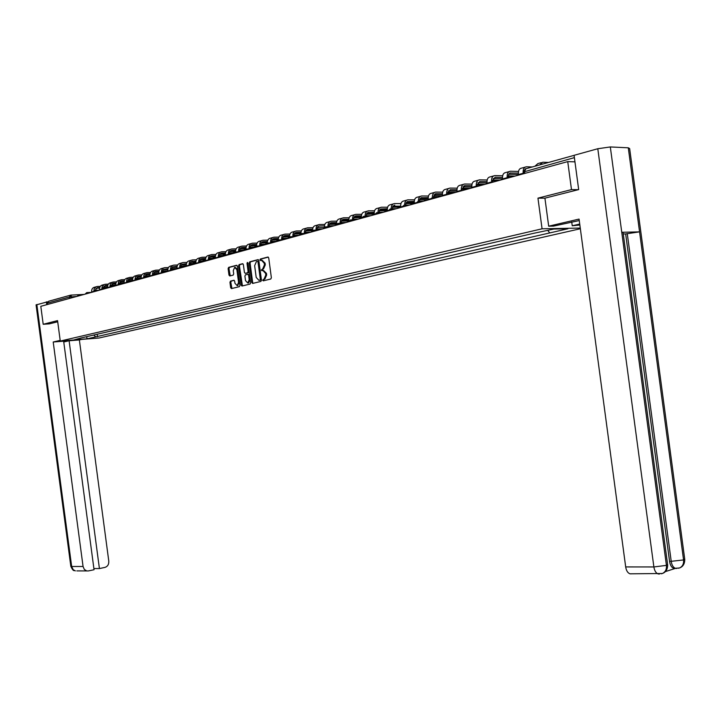 <?xml version="1.0" encoding="UTF-8"?>
<svg xmlns="http://www.w3.org/2000/svg" width="721" height="721" viewBox="0 0 721 721"><rect width="100%" height="100%" fill="white"/><g stroke="black" fill="none" stroke-linecap="round" stroke-linejoin="round"><path stroke-width="1.08" d="M262.642 280.199L263.246 280.848L270.799 279L271.366 277.729L268.726 257.956L267.87 257.046L260.326 259.028L259.939 259.921L260.533 260.551L261.507 260.299L264.237 263.21L264.454 264.85L262.696 268.915L261.29 270.06L261.885 270.699L262.859 270.456L265.589 273.376L265.815 275.016L264.066 279.063L262.642 280.199M263.48 270.429L266.446 273.34L266.662 274.98L264.913 279.018L263.877 279.279L263.769 280.712M268.293 257.127L261.173 259.001L261.038 260.425M262.165 260.272L265.085 263.174L265.301 264.814L263.544 268.879L262.525 269.14L262.399 270.573M230.477 281.118L229.954 282.344L230.666 287.697L231.477 288.598L239.435 286.652L239.958 285.426L237.389 266.175L236.569 265.283L228.638 267.374L228.124 268.609L228.981 275.08L229.792 275.972L233.18 275.107L233.703 273.872L233.271 270.645L234.676 267.329L236.876 269.708L238.57 282.371L237.182 285.66L234.956 283.263L234.676 281.163L233.856 280.271L230.477 281.118L231.315 281.073L230.792 282.299L231.946 288.481M578.323 189.686L571.492 189.605L537.956 198.149L542.066 228.809L60.267 341.069L57.554 320.62L43.197 324.279L40.809 306.308L567.742 161.612L574.952 161.864M571.492 189.605L567.742 161.612M251.818 282.515L252.656 283.425L260.912 281.415L261.453 280.154L258.839 260.551L257.992 259.641L249.763 261.813L249.223 263.075L251.818 282.515L252.665 282.479L253.116 283.317M250.061 284.065L241.968 286.039L241.147 285.128L238.57 265.869L239.102 264.616L242.553 263.715L243.374 264.607L244.428 272.448L245.257 273.349L247.564 272.763L248.096 271.511L247.006 263.318L247.384 262.435L247.97 263.066L250.602 282.812L250.061 284.065M60.267 341.069L98.957 338.032L580.351 228.737M43.197 324.279L49.47 323.855M47.559 304.46L47.379 303.117L48.695 301.234L70.171 295.277M248.105 271.601L248.258 272.736M93.793 335.031L95.722 336.869L87.295 338.798L74.29 339.816L80.833 338.023L533.765 233.289L553.962 229.044L567.923 228.764L549.735 232.928L547.834 230.459M95.722 336.869L549.735 232.928M542.066 228.809L580.261 228.061M537.956 198.149L544.923 198.185M97.2 334.238L97.524 336.734M86.448 336.725L87.295 338.798M258.415 259.722L250.611 261.777L250.07 263.039L252.665 282.479M257.568 261.363L258.866 261.975L261.155 279.162L260.777 280.036L259.921 280.081L260.308 279.198L260.632 280.045M258.866 261.975L258.019 262.002L260.308 279.198L261.155 279.162M258.019 262.002L257.424 261.372L256.388 261.642L254.639 265.689L256.198 277.414L258.902 280.334L260.777 280.036L258.902 280.334M259.181 280.316L259.749 280.289M242.959 263.796L239.949 264.589L239.417 265.833L242.436 285.922M245.915 273.322L248.412 272.727L248.943 271.475L247.853 263.291L247.006 263.318M247.898 262.786L247.853 263.291M245.51 280.595L247.772 283.011L249.187 279.685L248.592 275.179L247.754 274.277L245.437 274.863L244.915 276.107L245.51 280.595M248.069 282.993L248.619 282.965L250.034 279.64L249.187 279.685M247.943 274.268L249.43 275.143L250.034 279.64M234.244 280.343L231.315 281.073M237.488 285.642L239.408 282.326L238.57 282.371M235.217 267.311L237.723 269.672L239.408 282.326M236.975 265.373L229.485 267.338L228.963 268.572L230.251 275.855M539.768 164.884L542.733 162.234L548.618 162.432M534.919 166.236L537.875 163.586L541.372 162.613M523.239 173.833L523.167 173.265C522.878 169.309 523.96 167.146 526.411 166.785L532.305 166.957M518.489 175.14L518.417 174.572C518.138 170.625 519.219 168.471 521.662 168.11L525.041 167.164M525.636 168.759L526.654 168.48L525.627 168.768M526.808 168.489L525.699 168.759M507.269 178.222L507.187 177.663C506.917 173.743 507.999 171.598 510.45 171.238L518.507 171.445M502.627 179.493L502.546 178.934C502.276 175.032 503.366 172.896 505.809 172.535L509.08 171.616M518.327 173.094L510.108 173.004L508.711 174.293L508.206 176.753M518.408 174.482L508.729 174.266M579.26 220.554L553.548 226.106L548.681 226.187L579.062 219.085L625.684 566.922L653.875 566.949L597.799 148.733L574.078 155.321L578.675 189.596L544.923 198.158L548.681 226.187M579.729 224.051L572.24 225.772L579.855 225.024M571.717 221.897L572.24 225.772M597.799 148.733L610.317 146.949L621.763 232.288L623.106 232.712L667.574 564.264L666.429 565.381C666.763 569.347 665.42 572.041 662.401 573.483L661.337 573.79M665.357 571.618L675.298 568.409L673.82 568.409C671.639 567.607 670.224 565.3 669.584 561.488L625.657 233.919L639.563 231.865L628.288 147.805L610.317 146.949M628.288 147.805L629.649 148.589L684.689 558.865L683.571 559.947C683.905 563.858 682.562 566.526 679.552 567.941L678.461 568.247M669.584 561.488L683.571 559.947L639.563 231.865L621.763 232.288L666.429 565.381L653.875 566.949C654.515 570.789 655.957 573.132 658.192 573.961L659.535 574.015M631.533 573.817L629.992 573.808C627.748 572.997 626.315 570.699 625.684 566.922M625.657 233.919L623.277 233.983M627.261 233.577L671.242 561.479C671.792 565.102 673.207 567.409 675.478 568.409L676.758 568.454M62.511 340.898L75.146 339.906M60.176 340.375L53.21 342.006L63.646 341.186L94.045 569.725L88.377 570.933L76.823 570.897M63.754 341.988L69.108 340.754L79.364 339.942L108.781 561.091C108.943 564.381 107.681 566.472 105.014 567.382L99.417 568.572L69.108 340.754M81.843 339.375L79.364 339.942M53.21 342.006L83.068 566.499L84.321 569.446L86.808 570.951M36.077 304.92L47.703 301.775M93.892 568.563L99.417 568.572M49.325 323.864L57.707 321.764M46.396 301.847L46.766 304.677M487.108 183.756L487.035 183.206C486.765 179.34 487.856 177.222 490.307 176.852L493.479 175.969M502.465 177.402L495.084 177.249L492.587 180.8M502.528 178.736L493.137 178.556M491.569 181.935C491.307 178.069 492.398 175.951 494.849 175.591L502.663 175.762M508.251 175.879L514.794 176.104M492.65 180.088L499.914 180.241M471.931 187.929L471.849 187.379C471.588 183.558 472.688 181.458 475.139 181.088L478.212 180.232M486.945 181.611L479.816 181.485L477.32 184.909M486.999 182.909L477.879 182.755M476.239 185.639C476.157 182.08 477.275 180.151 479.582 179.844L487.162 179.989M477.392 184.206L484.99 184.342M457.078 192.002L457.006 191.462C456.744 187.676 457.844 185.603 460.304 185.225L463.27 184.396M471.777 185.73L464.883 185.63L462.377 189.046M471.804 186.982L462.954 186.874M461.278 189.488C461.287 186.117 462.413 184.288 464.648 184.017L472.012 184.125M462.467 188.235L470.38 188.352M442.541 195.995L442.469 195.463C442.216 191.714 443.325 189.659 445.776 189.281L448.66 188.469M456.934 189.767L450.255 189.695L447.75 193.138M456.952 190.984L448.354 190.894M446.641 193.39C446.705 190.119 447.831 188.352 450.03 188.091L457.186 188.172M447.858 192.192L456.078 192.282M419.577 199.852L428.31 199.888L428.247 199.375C427.995 195.67 429.103 193.625 431.564 193.246L434.348 192.462M442.406 193.715L435.953 193.67L433.429 197.257L437.854 197.284M442.415 194.895L434.051 194.841M432.33 197.311C432.402 194.093 433.528 192.345 435.718 192.083L442.676 192.146M433.564 196.058L442.063 196.121M414.386 203.728L414.314 203.205C414.07 199.537 415.179 197.509 417.639 197.121L420.343 196.373M428.184 197.59L421.073 197.761L419.775 199.239L419.415 201.231M428.184 198.735L420.055 198.699M418.315 201.204C418.387 197.996 419.514 196.265 421.713 195.986L428.472 196.031M400.741 207.468L400.678 206.954C400.434 203.322 401.552 201.321 404.003 200.925L406.626 200.195M414.26 201.384L407.338 201.583L406.031 203.088L405.689 205.124M414.251 202.493L406.356 202.484M404.598 205.088C404.634 201.862 405.77 200.105 407.996 199.816L414.566 199.834M387.384 211.145L387.312 210.631C387.078 207.035 388.195 205.043 390.647 204.656L393.188 203.944M394.784 205.097L392.909 206.206L392.251 208.928M400.606 206.17L392.927 206.179M391.161 208.928C391.161 205.656 392.287 203.872 394.558 203.565L400.948 203.565M405.869 203.565L414.368 203.574M374.289 214.732L374.226 214.227C373.992 210.676 375.109 208.693 377.561 208.306L380.021 207.621M387.276 208.739L380.706 208.982L379.543 210.208L379.084 212.65M387.24 209.784L379.778 209.811M396.235 208.711L392.242 208.72M378.002 212.659C377.966 209.36 379.102 207.558 381.391 207.233L387.601 207.224M392.449 207.206L400.705 207.188M361.455 218.193L361.392 217.76C361.176 214.236 362.284 212.28 364.736 211.884L367.124 211.217M374.19 212.307L367.791 212.569L366.619 213.822L366.187 216.291M374.154 213.326L366.89 213.371M383.32 212.253L379.075 212.28M365.105 216.3C365.042 212.992 366.169 211.172 368.494 210.829L374.532 210.802M379.309 210.784L387.33 210.748M361.374 215.804L356.066 215.849C354.344 216.102 353.506 217.436 353.542 219.86M361.32 216.796L354.254 216.859M370.657 215.732L366.178 215.768M352.47 219.869C352.371 216.552 353.497 214.714 355.85 214.362L361.726 214.317M366.43 214.281L374.848 214.056M341.43 221.086L348.784 221.005C348.667 217.616 349.793 215.75 352.163 215.39L354.48 214.741M348.811 219.238L343.665 219.292C341.925 219.554 341.087 220.905 341.15 223.357M348.748 220.202L341.871 220.275M358.238 219.139L353.524 219.193M340.078 223.366C339.961 220.031 341.087 218.184 343.448 217.814L349.18 217.76M353.804 217.724L361.383 217.652M336.446 224.042C336.437 220.887 337.572 219.148 339.843 218.823L342.087 218.202M336.491 222.609L331.507 222.672C329.749 222.942 328.911 224.312 329.001 226.782M336.428 223.537L329.731 223.627M346.062 222.483L341.132 222.546M327.929 226.8C327.785 223.447 328.911 221.581 331.3 221.203L336.878 221.14M324.351 227.187C324.414 224.159 325.55 222.501 327.758 222.194L329.93 221.59M324.414 225.907L319.592 225.979C317.799 226.268 316.97 227.647 317.087 230.134M334.12 225.763L328.983 225.844M316.023 230.152C315.843 226.8 316.97 224.925 319.376 224.528L324.81 224.456M329.299 224.393L336.22 224.303M312.499 230.369C312.599 227.412 313.734 225.79 315.906 225.502L318.015 224.916M312.572 229.152L307.894 229.224C306.092 229.53 305.262 230.927 305.407 233.424M318.988 229.918L317.069 229.954M312.49 230.035L306.146 230.143M322.404 228.981L317.069 229.071M304.343 233.442C304.136 230.08 305.253 228.196 307.687 227.791L312.977 227.71M317.402 227.638L323.936 227.539M300.873 233.55C300.981 230.639 302.117 229.035 304.28 228.746L306.326 228.169M292.879 236.668L292.87 236.605C292.672 233.271 293.789 231.396 296.214 230.99L301.369 230.9M300.954 232.324L296.421 232.414C294.619 232.712 293.789 234.1 293.934 236.578L293.943 236.641M307.552 233.063L305.371 233.099M300.873 233.189L294.691 233.307M310.904 232.144L305.38 232.243M305.74 230.819L311.923 230.711M289.463 236.722C289.572 233.82 290.707 232.225 292.879 231.928L294.862 231.369M281.632 239.823L281.614 239.696C281.424 236.398 282.542 234.541 284.966 234.127L289.986 234.028M289.554 235.452L285.165 235.542C283.362 235.839 282.533 237.218 282.677 239.669L282.695 239.805M296.331 236.146L293.898 236.191M289.472 236.29L283.452 236.416M299.215 235.244L293.916 235.361M294.294 233.946L300.206 233.829M278.279 239.886C278.36 236.966 279.496 235.352 281.686 235.046L283.605 234.505M270.6 242.923L270.573 242.734C270.384 239.462 271.493 237.624 273.917 237.209L278.811 237.11M278.369 238.507L274.115 238.606C272.322 238.912 271.493 240.273 271.637 242.707L271.664 242.896M285.318 239.165L282.641 239.228M278.279 239.327L272.412 239.462M287.535 238.309L282.659 238.417M283.065 237.011L288.815 236.894M267.302 243.013C267.347 240.066 268.482 238.435 270.699 238.11L272.565 237.588M259.767 245.969L259.731 245.717C259.542 242.472 260.66 240.643 263.075 240.237L267.851 240.12M267.392 241.517L263.273 241.616C261.48 241.923 260.651 243.274 260.795 245.69L260.822 245.897M274.503 242.139L271.592 242.211M267.302 242.319L261.588 242.454M276.098 241.31L271.619 241.418M272.042 240.03L278.027 239.886M256.523 246.05C256.55 243.094 257.676 241.454 259.911 241.12L261.723 240.616M271.637 242.725L272.403 242.716M249.133 248.952L249.087 248.646C248.907 245.428 250.016 243.617 252.431 243.202L257.082 243.085M256.622 244.473L252.629 244.572C250.836 244.879 250.007 246.221 250.151 248.61L250.178 248.817M263.877 245.059L260.75 245.14M256.523 245.248L250.953 245.401M264.877 244.257L260.786 244.365M261.227 242.986L267.293 242.833M245.942 249.042C245.942 246.068 247.069 244.419 249.331 244.068L251.079 243.581M260.786 245.618L261.903 245.6M238.687 251.872L238.642 251.512C238.462 248.33 239.57 246.528 241.977 246.122L246.519 245.996M246.041 247.366L242.175 247.474C240.39 247.781 239.561 249.115 239.696 251.485L239.723 251.692M253.45 247.916L250.106 248.015M245.942 248.132L240.517 248.285M253.891 247.15L250.151 247.258M250.602 245.888L256.514 245.726M235.56 251.971C235.533 248.997 236.659 247.33 238.93 246.97L240.634 246.492M250.133 248.457L251.593 248.43M228.431 254.747L228.377 254.333C228.206 251.178 229.314 249.394 231.711 248.979L236.146 248.853M235.659 250.214L231.91 250.331C230.125 250.638 229.296 251.962 229.431 254.306L229.458 254.504M242.806 250.746L239.651 250.836M235.56 250.962L230.26 251.115M243.121 249.998L239.705 250.097M240.183 248.745L245.924 248.574M225.358 254.846C225.303 251.863 226.43 250.187 228.719 249.817L230.369 249.358M239.669 251.25L241.463 251.205M218.364 257.55L218.301 257.109C218.13 253.981 219.238 252.206 221.626 251.791L225.952 251.665M225.457 253.017L221.825 253.125C220.049 253.431 219.22 254.747 219.346 257.073L219.373 257.271M232.189 253.531L229.386 253.612M225.358 253.738L220.193 253.9M232.568 252.792L229.449 252.891M229.945 251.548L235.533 251.377M215.336 257.667C215.264 254.675 216.381 252.99 218.688 252.611L220.293 252.17M229.404 253.999L231.513 253.945M208.459 260.272L208.405 259.83C208.234 256.73 209.333 254.973 211.722 254.558L215.939 254.423M215.444 255.766L211.92 255.883C210.144 256.189 209.315 257.487 209.451 259.794L209.469 259.993M221.771 256.261L219.31 256.343M215.336 256.478L210.298 256.64M222.221 255.54L219.373 255.64M219.887 254.297L225.331 254.125M205.494 260.443C205.404 257.442 206.512 255.748 208.838 255.36L210.388 254.928M219.31 256.703L221.68 256.631L223.501 254.91L224.853 255.775M198.735 262.94L198.672 262.507C198.509 259.434 199.609 257.685 201.988 257.271L206.107 257.136M205.602 258.469L202.186 258.578C200.411 258.893 199.591 260.182 199.717 262.471L199.744 262.669M211.559 258.947L209.405 259.028M205.485 259.154L200.582 259.326M212.082 258.244L209.478 258.334M210.009 257.009L215.309 256.829M195.824 263.165C195.706 260.155 196.815 258.46 199.158 258.064L200.654 257.64M189.172 265.571L189.118 265.139C188.947 262.084 190.056 260.353 192.426 259.939L196.445 259.803M195.932 261.119L191.38 261.669L190.344 263.093L190.182 265.292M201.547 261.597L199.681 261.66M195.815 261.795L191.029 261.966M202.15 260.903L199.753 260.984M200.303 259.668L205.467 259.488M209.405 259.353L211.442 259.281M186.315 265.833C186.18 262.832 187.289 261.119 189.641 260.714L191.101 260.308M179.772 268.149L179.718 267.716C179.556 264.697 180.665 262.976 183.026 262.561L186.955 262.417M186.424 263.733L181.98 264.274L180.944 265.689L180.782 267.87M191.714 264.192L190.119 264.256M186.306 264.391L181.638 264.571M192.426 263.507L190.2 263.589M190.768 262.282L195.788 262.102M199.672 261.966L201.411 261.903M176.978 268.464C176.825 265.454 177.925 263.742 180.286 263.327L181.701 262.931M170.544 270.681L170.48 270.258C170.327 267.266 171.427 265.553 173.788 265.139L177.618 264.995M167.795 271.042L167.795 270.997C167.632 268.014 168.732 266.31 171.093 265.887L172.463 265.508M177.087 266.292L172.743 266.842L171.706 268.248L171.544 270.411M182.071 266.752L180.728 266.797M176.969 266.941L172.409 267.121M182.945 266.076L180.818 266.157M181.395 264.859L186.288 264.67M190.11 264.526L191.561 264.472M161.459 273.178L161.405 272.754C161.252 269.78 162.351 268.086 164.703 267.671L168.453 267.527M158.773 273.574L158.755 273.484C158.602 270.519 159.701 268.825 162.054 268.41L163.388 268.041M167.903 268.816L163.658 269.366L162.631 270.763L162.459 272.908M172.607 269.257L171.49 269.303M167.786 269.456L163.343 269.627M175.14 269.42L173.896 268.582L171.58 268.672M172.184 267.383L176.942 267.203M180.719 267.049L181.908 267.004M152.537 275.629L152.482 275.215C152.329 272.259 153.42 270.582 155.772 270.168L159.431 270.014M149.896 276.062L149.878 275.927C149.725 272.989 150.815 271.303 153.167 270.889L154.456 270.528M158.881 271.303L155.628 271.457L154.231 272.295L153.537 275.359L155.258 273.719L156.466 274.548M163.325 271.736L162.414 271.772M158.755 271.916L154.42 272.096M167.786 270.934L162.513 271.15M163.126 269.87L167.759 269.681M171.481 269.537L172.427 269.501M143.758 278.036L143.704 277.621C143.551 274.701 144.642 273.034 146.985 272.619L150.563 272.466M141.163 278.513L141.145 278.333C140.992 275.413 142.082 273.746 144.425 273.331L145.678 272.98M150.004 273.737L147.165 273.863L144.696 277.197M154.213 274.16L153.483 274.196M149.878 274.35L145.651 274.53M158.746 273.376L153.591 273.592M154.222 272.313L158.728 272.132M162.396 271.979L163.135 271.952M135.124 280.415L135.07 280C134.917 277.098 136.017 275.44 138.351 275.025L141.839 274.872M132.583 280.92L132.547 280.694C132.403 277.801 133.493 276.143 135.827 275.728L137.035 275.386M141.28 276.143L138.531 276.26L136.053 279.279M145.291 276.558L144.714 276.576M141.154 276.738L137.017 276.918M149.86 275.764L144.813 275.99M145.462 274.719L149.86 274.539M153.474 274.386L154.015 274.359M126.635 282.74L126.581 282.335C126.427 279.46 127.518 277.81 129.852 277.396L133.259 277.243M124.138 283.281L124.102 283.02C123.949 280.145 125.039 278.504 127.365 278.09L128.545 277.756M132.691 278.504L130.023 278.621L127.563 281.451M136.548 278.901L136.08 278.928M132.565 279.081L128.527 279.261M141.118 278.126L136.188 278.342M136.846 277.089L141.127 276.9M118.244 284.786L118.226 284.633C118.082 281.776 119.163 280.145 121.489 279.73L124.823 279.577M115.829 285.606L115.784 285.3C115.639 282.452 116.73 280.82 119.046 280.406L120.182 280.09M124.246 280.82L121.66 280.938L119.217 283.668M124.12 281.397L120.182 281.578M132.52 280.442L127.698 280.667M128.374 279.415L132.547 279.234M107.645 287.895L107.6 287.553C107.465 284.732 108.547 283.11 110.854 282.695L111.962 282.38M115.937 283.11L113.431 283.227L110.998 285.904M124.066 282.731L119.353 282.947M109.98 286.67C109.934 283.957 111.025 282.407 113.26 282.019L116.523 281.875M120.046 281.713L124.102 281.523M99.606 290.148L99.552 289.77C99.417 286.967 100.498 285.354 102.797 284.939L103.869 284.642M107.762 285.363L105.338 285.471L102.905 288.139M115.811 285.516L111.016 285.741M107.636 285.904L103.878 286.084M115.748 284.975L111.133 285.201M101.868 288.679C101.922 286.093 103.013 284.633 105.167 284.281L108.357 284.128M111.845 283.966L115.793 283.777M91.684 292.338L91.63 291.942C91.495 289.166 92.567 287.571 94.866 287.156L95.902 286.859M99.714 287.571L97.371 287.688L94.938 290.365M107.627 287.715L102.932 287.949M99.588 288.112L95.92 288.292M107.564 287.192L103.049 287.409M93.91 290.734C94.009 288.247 95.109 286.832 97.191 286.507L100.318 286.354M103.779 286.183L107.618 286.003M76.787 296.43L69.387 297.043L47.379 303.117M72.1 297.719L70.712 295.123L69.387 297.043L69.567 298.413M70.964 295.105L84.105 294.42L70.964 295.105M507.467 178.168L509.747 175.987L511.82 176.969M491.362 182.584L493.615 180.439L495.651 181.413M475.626 186.91L477.852 184.783L479.844 185.748M460.241 191.137L462.44 189.037L464.387 189.993M445.19 195.265L447.362 193.192L449.273 194.147M430.473 199.311L432.618 197.257L434.493 198.203M416.071 203.259L418.198 201.231L420.028 202.177M401.976 207.134L404.075 205.124L405.869 206.062M388.177 210.92L390.259 208.937L392.017 209.865M374.668 214.633L376.732 212.659L378.453 213.596M361.437 218.265L363.483 216.318L365.168 217.237M348.486 221.825L350.496 219.896L352.154 220.815M335.788 225.312L337.788 223.402L339.411 224.312M323.341 228.728L325.324 226.836L326.919 227.746M311.148 232.072L313.112 230.206L314.671 231.108M299.197 235.352L301.135 233.505L302.676 234.397M287.472 238.579L289.4 236.74L290.905 237.633M275.981 241.733L277.882 239.913L279.36 240.805M264.706 244.825L266.59 243.031L268.05 243.914M253.639 247.862L255.513 246.077L256.937 246.961M242.788 250.845L244.644 249.078L246.041 249.953M232.135 253.774L233.974 252.017L235.352 252.891M211.406 259.461L213.218 257.739L214.552 258.605M201.33 262.228L203.124 260.524L204.431 261.381M193.201 263.264L194.49 264.111M181.701 267.617L183.467 265.941L184.729 266.788M162.757 272.826L164.496 271.177L165.722 272.006M144.47 277.846L146.183 276.224L147.363 277.053M135.557 280.289L137.251 278.685L138.423 279.505M126.788 282.695L128.482 281.109L129.627 281.92M118.172 285.065L119.848 283.479L120.984 284.29M109.7 287.391L111.367 285.822L112.476 286.634M101.364 289.68L103.022 288.121L104.112 288.923M93.171 291.933L94.811 290.383L95.884 291.185M85.105 294.15L86.736 292.618L87.791 293.411M77.165 296.322L78.787 294.808L79.833 295.592M574.385 157.638L523.581 171.949M524.807 173.4L524.537 171.4L525.879 168.741L574.078 155.357M264.859 279.036L264.012 279.081M266.662 274.98L265.815 275.016M266.446 273.34L265.589 273.376M265.301 264.814L264.454 264.85M265.085 263.174L264.237 263.21M250.07 263.039L249.223 263.075M241.986 285.092L241.147 285.128M239.417 265.833L238.57 265.869M246.095 273.313L245.257 273.349M248.943 271.475L248.096 271.511M249.43 275.143L248.592 275.179M237.723 269.672L236.876 269.708M229.828 275.043L228.981 275.08M228.963 268.572L228.124 268.609M229.485 267.338L228.647 267.374L229.485 267.347M231.504 287.652L230.666 287.697M230.792 282.299L229.954 282.344M523.167 173.265L518.417 174.572M507.187 177.663L502.546 178.934M510.72 172.914L509.648 173.211M36.834 304.505L71.667 566.49L83.068 566.499M70.829 566.3L71.667 566.49L73.218 569.725L75.39 570.888C74.128 569.797 73.812 572.591 70.838 566.391L36.068 304.83M491.56 181.962L487.035 183.206M475.815 186.288L471.849 187.379M460.431 190.524L457.006 191.462M464.91 185.639L463.837 185.937M445.38 194.661L442.469 195.463M430.653 198.708L428.247 199.375M435.98 193.67L434.907 193.967M416.251 202.673L414.314 203.205M421.974 197.554L420.893 197.86M402.156 206.548L400.678 206.954M388.358 210.343L387.312 210.631M368.737 212.344L367.665 212.641M343.701 219.292L342.628 219.59M319.619 225.979L318.547 226.277M296.457 232.414L295.385 232.712M281.614 239.696L281.1 239.841M285.201 235.542L284.137 235.83M270.573 242.734L269.798 242.95M274.151 238.606L273.088 238.903M259.731 245.717L258.713 245.996M249.087 248.646L247.835 248.988M252.656 244.572L251.602 244.87M238.642 251.512L237.155 251.926M242.202 247.474L241.147 247.772M228.377 254.333L226.673 254.801M231.937 250.331L230.882 250.62M218.301 257.109L216.381 257.64M208.405 259.83L206.278 260.416M198.672 262.507L196.355 263.147M189.118 265.139L186.604 265.824M192.651 261.236L191.606 261.525M179.718 267.716L177.033 268.455M170.48 270.258L167.795 270.997M161.405 272.754L158.755 273.484M152.482 275.215L149.878 275.927M155.988 271.42L154.952 271.709M143.704 277.621L141.145 278.333M147.201 273.854L146.165 274.142M135.07 280L132.547 280.694M138.558 276.26L137.531 276.54M126.581 282.335L124.102 283.02M130.059 278.621L129.032 278.901M118.226 284.633L115.784 285.3M121.696 280.938L120.668 281.226M109.835 286.94L107.6 287.553M113.467 283.227L112.449 283.506M101.499 289.229L99.552 289.77M93.297 291.482L91.63 291.942M514.974 176.104L510.702 176.014M498.851 180.529L494.534 180.457M483.088 184.855L478.726 184.792M467.677 189.091L463.279 189.046M452.599 193.228L448.174 193.192M423.434 201.24L418.937 201.231M409.312 205.115L404.787 205.124M395.487 208.919L390.944 208.928M381.95 212.632L377.38 212.659M368.692 216.273L364.105 216.309M355.705 219.842L351.1 219.887M342.989 223.33L338.365 223.393M330.515 226.755L325.883 226.827M318.294 230.116L313.653 230.197M306.308 233.406L301.657 233.496M294.565 236.632L289.896 236.731M283.038 239.796L278.369 239.904M271.736 242.896L267.058 243.013M260.642 245.942L255.964 246.068M249.763 248.934L245.077 249.069M239.075 251.863L234.388 252.008M228.593 254.747L223.907 254.892M218.292 257.568L213.605 257.73M208.189 260.344L203.502 260.515M193.21 263.255L191.425 264.949M198.257 263.075L193.57 263.246M188.505 265.752L183.819 265.932M173.896 268.582L172.148 270.24M178.916 268.383L174.239 268.572M169.507 270.97L164.83 271.159M160.251 273.511L155.583 273.71M151.158 276.008L146.489 276.215M142.217 278.459L137.558 278.676M133.421 280.875L128.771 281.091M124.778 283.254L120.137 283.47M116.279 285.588L111.647 285.813M107.916 287.886L103.292 288.112M99.687 290.139L95.073 290.374M91.594 292.365L86.989 292.6M83.627 294.547L79.031 294.79M523.807 173.68L523.554 171.796L525.375 168.858M264.913 279.018L264.066 279.063M248.619 282.965L247.772 283.011M238.02 285.615L237.182 285.66M231.306 281.082L230.468 281.118M510.693 172.914L509.675 173.193M679.506 567.959L673.82 568.409M679.561 567.941C683.003 566.706 684.734 563.858 684.77 559.415M662.356 573.501L629.992 573.808M662.401 573.483C665.871 572.222 667.628 569.338 667.664 564.831M464.883 185.63L463.855 185.919M435.953 193.67L434.934 193.949M421.938 197.563L420.92 197.842M368.71 212.344L367.692 212.623M343.665 219.292L342.646 219.581M319.592 225.979L318.574 226.259M296.421 232.414L295.412 232.694M285.165 235.542L284.155 235.821M274.115 238.606L273.115 238.885M252.629 244.572L251.629 244.852M242.175 247.474L241.175 247.754M231.91 250.331L230.909 250.602M192.615 261.236L191.633 261.516M155.952 271.42L154.979 271.691M147.165 273.863L146.192 274.133M138.531 276.26L137.558 276.531M130.023 278.621L129.059 278.892M121.66 280.938L120.695 281.208M113.431 283.227L112.476 283.497"/></g></svg>
